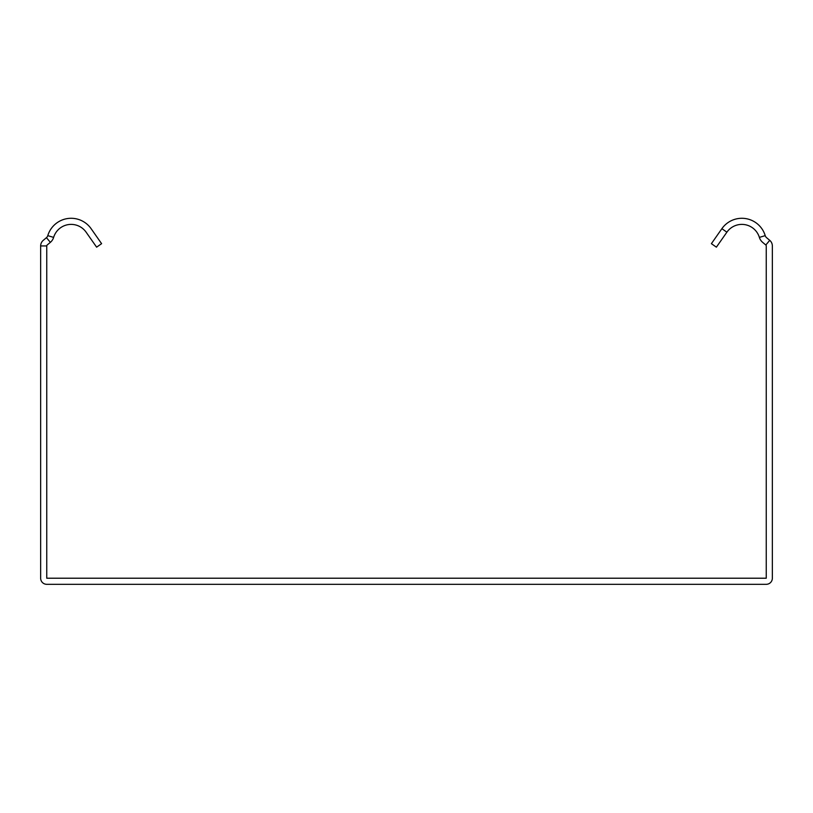 <?xml version="1.0" encoding="UTF-8"?>
<svg xmlns="http://www.w3.org/2000/svg" width="813" height="813" viewBox="0 0 813 813"><rect width="100%" height="100%" fill="white"/><g stroke="black" fill="none" stroke-linecap="round" stroke-linejoin="round"><path stroke-width="1.22" d="M721.883 228.687L711.395 243.666L716.385 247.162L726.883 232.183A18.293 18.293 0 0 1 759.372 237.396A10.366 10.366 0 0 0 762.635 242.345L765.816 245.008A1.22 1.22 0 0 1 766.253 245.943L766.253 578.216L46.748 578.216L46.748 245.943A1.22 1.22 0 0 1 47.184 245.008L50.365 242.345A10.366 10.366 0 0 0 53.628 237.396A18.293 18.293 0 0 1 86.117 232.183L96.615 247.162L101.605 243.666L91.117 228.687A24.39 24.39 0 0 0 47.784 235.638A4.268 4.268 0 0 1 46.443 237.67L43.262 240.343A7.317 7.317 0 0 0 40.65 245.943L40.65 578.216A6.098 6.098 0 0 0 46.748 584.313L766.253 584.313A6.098 6.098 0 0 0 772.35 578.216L772.35 245.943A7.317 7.317 0 0 0 769.738 240.343L766.557 237.67A4.268 4.268 0 0 1 765.216 235.638A24.39 24.39 0 0 0 721.883 228.687L726.883 232.183M765.216 235.638L759.372 237.396M769.738 240.343L765.816 245.008M40.65 245.943L46.748 245.943M46.443 237.67L50.365 242.345M47.784 235.638L53.628 237.396"/></g></svg>
